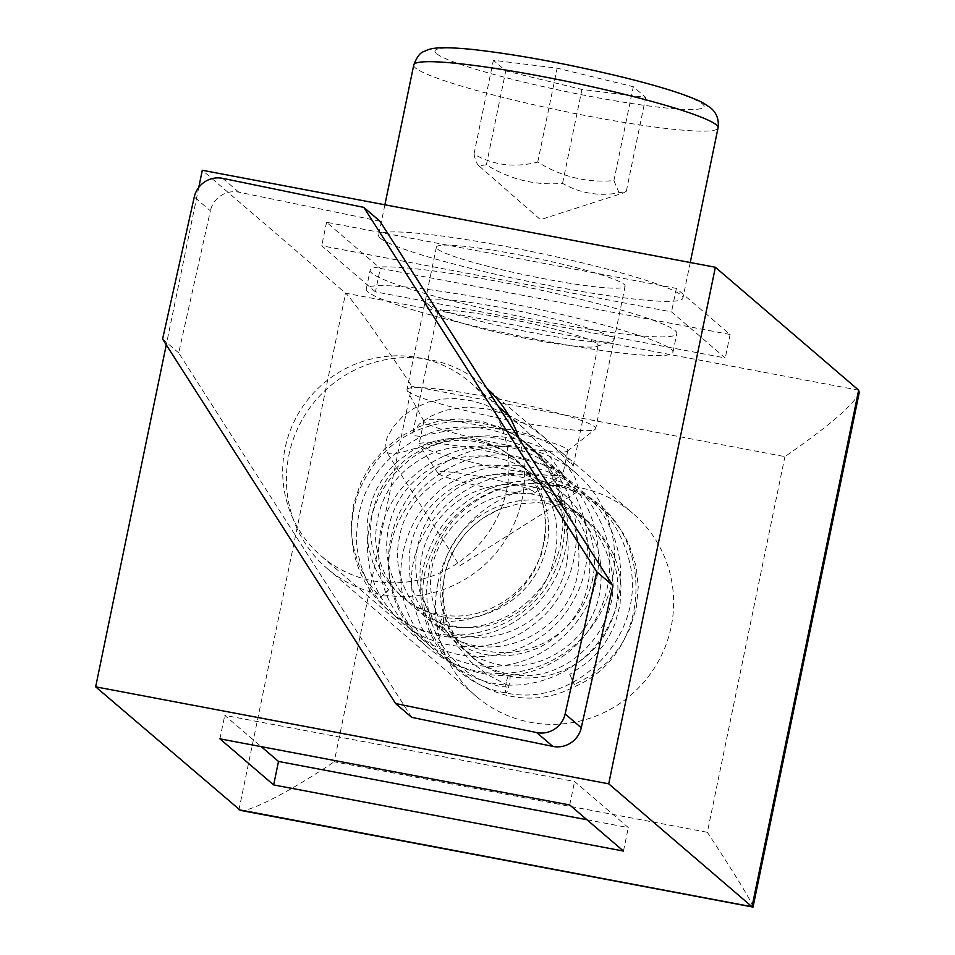 <?xml version="1.0" encoding="UTF-8"?>
<svg xmlns="http://www.w3.org/2000/svg" width="955" height="955" viewBox="0 0 955 955"><rect width="100%" height="100%" fill="white"/><g stroke="black" fill="none" stroke-linecap="round" stroke-linejoin="round"><path stroke-width="0.72" stroke-dasharray="4.78 3.58" d="M506.222 492.004A114.409 112.201 -49.4 0 0 470.314 382.442A114.409 112.201 -49.4 0 0 285.438 446.57A114.409 112.201 -49.4 0 0 321.334 556.132A114.409 112.201 -49.4 0 0 506.222 492.004M611.904 582.657A114.409 112.201 -49.4 0 0 575.996 473.095A114.409 112.201 -49.4 0 0 391.108 537.223A114.409 112.201 -49.4 0 0 427.016 646.786A114.409 112.201 -49.4 0 0 611.904 582.657M514.649 438.775L502.437 436.817L487.874 435.838L460.919 437.354L439.073 441.425L403.846 451.751L393.52 453.923L390.476 453.84L387.145 452.443L385.092 448.134L385.378 443.299L387.157 437.474L393.424 426.527L403.165 416.034L413.682 408.513L428.341 402.031L442.177 399.059L455.249 398.557L472.2 400.873L484.746 404.645L498.068 410.614L510.137 417.836L523.34 427.924L543.347 448.349L554.055 462.315L571.245 487.707L576.343 492.088L577.739 491.3L578.193 487.695L575.316 478.288L568.81 468.248L560.597 459.88L550.82 452.73L538.656 446.319L526.408 441.771L514.649 438.775M411.712 717.36L178.704 352.908L210.387 210.804L194.271 196.981M379.935 221.214L238.846 192.182A24.09 23.624 -49.4 0 0 210.387 210.804M162.589 339.085L178.704 352.908M592.243 580.95A90.331 88.576 -49.4 0 0 524.653 475.232A90.331 88.576 -49.4 0 0 417.932 545.078A90.331 88.576 -49.4 0 0 485.522 650.785A90.331 88.576 -49.4 0 0 592.243 580.95M437.939 582.837A120.437 118.098 130.6 0 1 632.95 513.468A120.437 118.098 130.6 0 1 671.138 626.934A120.437 118.098 130.6 0 1 476.127 696.302A120.437 118.098 130.6 0 1 437.939 582.837M375.446 291.848L321.716 245.757L671.52 311.891L725.263 357.982L375.446 291.848L380.293 268.367L730.109 334.501L676.367 288.41L326.562 222.276L380.293 268.367M371.901 273.214A156.56 15.077 11.7 0 1 370.158 270.205A156.56 15.077 11.7 0 1 513.336 284.435A156.56 15.077 11.7 0 1 675.078 330.526A156.56 15.077 11.7 0 1 676.82 333.522A156.56 15.077 11.7 0 1 533.642 319.304A156.56 15.077 11.7 0 1 371.901 273.214M519.054 438.811A120.437 118.098 130.6 0 1 522.11 499.095A120.437 118.098 130.6 0 1 327.099 568.464A120.437 118.098 130.6 0 1 288.911 455.01A120.437 118.098 130.6 0 1 483.922 385.641A120.437 118.098 130.6 0 1 486.549 387.957M612.895 338.285A96.348 9.275 11.7 0 1 612.322 341.377A96.348 9.275 11.7 0 1 517.92 329.773A96.348 9.275 11.7 0 1 426.324 303.022A96.348 9.275 11.7 0 1 426.276 302.962A96.348 9.275 11.7 0 1 505.47 308.393A96.348 9.275 11.7 0 1 612.895 338.285M597.221 343.776A81.891 7.891 11.7 0 1 598.14 345.34A81.891 7.891 11.7 0 1 596.732 346.402A81.891 7.891 11.7 0 1 516.488 336.542A81.891 7.891 11.7 0 1 438.643 313.789A81.891 7.891 11.7 0 1 438.596 313.753A81.891 7.891 11.7 0 1 437.724 312.225A81.891 7.891 11.7 0 1 512.62 319.662A81.891 7.891 11.7 0 1 597.221 343.776M523.34 427.924L509.194 415.532L529.225 426.181L544.947 437.975L573.215 466.064L569.538 460.203L561.803 452.443L549.901 443.92L532.568 435.587L511.414 429.714L488.435 427.255L466.052 428.055L447.286 430.8L419.866 436.363L413.491 435.599L412.799 432.937L413.551 430.956L419.567 423.829L430.419 416.356L445.317 410.34L465.061 407.176L487.086 408.824L508.597 415.282M586.979 819.76L628.306 827.579L574.576 781.488L224.759 715.355L261.24 746.643M198.783 187.359L166.266 344.851M858.664 390.189L345.603 293.197L202.305 170.276M219.913 738.836L224.759 715.355M569.717 804.97L574.576 781.488M623.46 851.06L628.306 827.579M730.109 334.501L725.263 357.982M676.367 288.41L671.52 311.891M368.021 291.991A156.56 15.077 11.7 0 1 366.278 288.995A156.56 15.077 11.7 0 1 509.457 303.213A156.56 15.077 11.7 0 1 671.198 349.303A156.56 15.077 11.7 0 1 672.941 352.311A156.56 15.077 11.7 0 1 529.762 338.082A156.56 15.077 11.7 0 1 368.021 291.991M326.562 222.276L321.716 245.757M859.249 392.612C853.854 404.729 829.071 426.061 784.903 456.621L411.772 386.083L334.202 761.756L707.333 832.294L784.903 456.621M238.953 809.756L345.603 293.197C350.724 297.184 382.263 341.46 411.772 386.083M753.029 907.083C751.394 901.019 736.162 876.093 707.333 832.294M240.409 810.377C249.136 812.681 292.135 790.394 334.202 761.756M439.766 625.155C438.691 630.897 438.512 634.442 439.252 635.779L439.407 635.851C440.422 635.481 441.497 632.735 442.631 627.614C443.717 621.872 443.884 618.339 443.144 617.002L442.989 616.918C441.974 617.288 440.9 620.034 439.766 625.155M506.317 682.24C505.231 687.982 505.064 691.527 505.804 692.864L505.959 692.936C506.974 692.566 508.048 689.82 509.182 684.699C510.268 678.957 510.436 675.412 509.695 674.075L509.54 674.003C508.526 674.373 507.451 677.119 506.317 682.24M571.818 679.232A9.634 0.788 64.8 0 0 574.397 684.556L592.016 674.958L607.487 662.113L620.225 646.547L629.799 628.856L636.4 607.141L638.25 586.859L636.197 566.661L629.393 545.21L623.161 533.224L612.489 518.684L602.999 509.194L588.471 498.534L576.462 492.291L563.796 487.671L546.129 484.113L532.508 483.457L518.875 484.567L505.541 487.396L492.577 491.944L480.27 498.104L465.3 508.609L455.308 518.099L446.642 528.7L437.33 544.314L429.583 565.706L426.563 588.017L427.064 601.459L428.795 612.442L431.696 623.173L436.733 635.564L443.335 647.096L449.292 655.13L459.737 665.957L467.592 672.201L476.02 677.525L487.337 682.837L499.322 686.347L507.726 687.146L509.111 686.633L508.346 685.606L487.42 674.612L470.994 661.911L457.576 645.89L448.623 628.736L443.407 609.947L442.261 590.488L445.233 571.245L448.91 560.203L453.971 549.638L465.216 533.714L473.417 525.489L482.597 518.338L499.537 509.23L518.028 503.882L537.056 502.593L548.409 503.786L559.499 506.425L570.183 510.507L580.21 515.915L595.084 527.721L607.058 542.5L612.597 552.491L616.835 563.187L619.64 574.337L621.001 585.773L620.01 605.052L615.02 623.699L609.529 635.529L603.775 644.709L597.018 653.172L587.659 662.293L569.789 674.385A9.634 0.788 64.8 0 0 571.818 679.232M569.789 674.385L574.397 684.556M380.317 597.484L388.625 589.76L378.86 575.674L373.31 564.011L368.546 547.513L367.03 534.609L367.293 522.11L369.048 510.674L372.235 499.477L376.783 488.781L382.633 478.753L389.736 469.478L397.865 461.241L410.149 451.978L423.841 444.887L434.704 441.174L449.793 438.405L461.277 438.047L480.031 440.709L497.842 447.358L513.695 457.648L524.582 468.26L535.289 483.851L542.476 501.53L545.389 516.524L545.401 535.779L541.401 554.604L533.368 572.666L521.8 588.626L510.292 599.537L496.707 608.681L481.165 615.7L464.763 620.022L442.249 622.35L439.873 623.388L446.51 626.038L458.877 627.602L471.4 627.208L483.791 625.095L498.235 620.416L507.368 616.118L519.783 608.323L530.228 599.561L537.987 591.324L544.816 582.287L553.661 566.422L559.654 549.364L562.949 526.85L561.385 504.336L556.67 486.871L549.053 470.588L535.731 452.443L518.875 437.677L503.261 428.676L482 421.442L459.582 418.923L441.473 420.379L419.424 426.551L399.035 437.342L384.65 448.922L369.8 466.482L360.894 482.359L353.708 503.954L351.392 521.908L351.774 536.376L353.195 546.141L358.817 565.002L367.985 582.383L380.317 597.484A9.634 1.874 137.4 0 0 384.746 593.855A9.634 1.874 137.4 0 0 388.625 589.76M486.393 164.821L478.849 165.752L540.458 219.686L623.138 193.029L626.313 191.275C603.309 197.124 582.061 194.486 562.555 183.372C535.421 185.664 510.03 179.48 486.393 164.821L505.78 70.909L493.377 60.261L557.135 68.163L633.296 86.714L645.711 97.35L581.953 89.448L505.78 70.909M478.885 165.788C477.023 164.332 475.387 160.464 473.978 154.173C493.484 165.287 514.733 167.925 537.737 162.087C561.385 176.747 586.764 182.93 613.91 180.626L618.816 192.242L623.138 193.029M562.555 183.372L581.953 89.448M473.978 154.173L493.377 60.261M626.313 191.275L645.711 97.35M380.341 238.213A155.367 14.958 -168.3 0 0 540.84 283.945A155.367 14.958 -168.3 0 0 682.909 298.056A155.367 14.958 -168.3 0 0 681.178 295.083A155.367 14.958 -168.3 0 0 520.678 249.351A155.367 14.958 -168.3 0 0 378.61 235.228A155.367 14.958 -168.3 0 0 380.341 238.213M437.474 249.016A96.348 9.275 -168.3 0 0 537.008 277.38A96.348 9.275 -168.3 0 0 625.119 286.13A96.348 9.275 -168.3 0 0 624.045 284.28A96.348 9.275 -168.3 0 0 524.51 255.916A96.348 9.275 -168.3 0 0 436.399 247.166A96.348 9.275 -168.3 0 0 437.474 249.016M408.06 391.478A96.348 9.275 -168.3 0 0 503.763 419.078A96.348 9.275 -168.3 0 0 595.24 429.273A96.348 9.275 -168.3 0 0 595.705 428.604A96.348 9.275 -168.3 0 0 594.631 426.754A96.348 9.275 -168.3 0 0 495.096 398.39A96.348 9.275 -168.3 0 0 406.985 389.64A96.348 9.275 -168.3 0 0 407.14 390.44A96.348 9.275 -168.3 0 0 408.06 391.478M506.783 445.078A73.463 7.079 -168.3 0 0 567.449 451.07A73.463 7.079 -168.3 0 0 567.807 450.557A73.463 7.079 -168.3 0 0 566.984 449.148A73.463 7.079 -168.3 0 0 484.925 426.336A73.463 7.079 -168.3 0 0 423.913 420.845A73.463 7.079 -168.3 0 0 424.032 421.453A73.463 7.079 -168.3 0 0 424.724 422.253A73.463 7.079 -168.3 0 0 506.783 445.078M533.964 491.706A49.373 4.751 -168.3 0 0 478.813 476.366A49.373 4.751 -168.3 0 0 437.939 473.179A49.373 4.751 -168.3 0 0 438.357 473.62A49.373 4.751 -168.3 0 0 487.026 487.695A49.373 4.751 -168.3 0 0 534.203 493.055A49.373 4.751 -168.3 0 0 533.964 491.706M613.91 180.626L633.296 86.714M537.737 162.087L557.135 68.163M562.137 472.63A73.463 7.079 -168.3 0 0 480.079 449.805A73.463 7.079 -168.3 0 0 419.054 444.326A73.463 7.079 -168.3 0 0 419.257 445.066A73.463 7.079 -168.3 0 0 419.878 445.734A73.463 7.079 -168.3 0 0 501.936 468.559A73.463 7.079 -168.3 0 0 562.483 474.635A73.463 7.079 -168.3 0 0 562.961 474.038A73.463 7.079 -168.3 0 0 562.137 472.63M238.846 192.182L222.718 178.358M436.614 53.683A137.293 13.227 -168.3 0 0 589.963 96.324A137.293 13.227 -168.3 0 0 702.474 103.94A137.293 13.227 -168.3 0 0 549.125 61.287A137.293 13.227 -168.3 0 0 436.614 53.683M413.754 65A155.367 14.958 -168.3 0 0 415.485 67.984A155.367 14.958 -168.3 0 0 575.984 113.717A155.367 14.958 -168.3 0 0 718.053 127.827M575.996 473.095L560.597 459.88M498.45 406.579L470.314 382.442M577.19 491.897L459.642 565.861L386.13 451.285M427.016 646.786L321.334 556.132M327.099 568.464L476.127 696.302M596.732 346.402L612.322 341.377M573.215 466.064L598.14 345.34M366.278 288.995L370.158 270.205M483.922 385.641L545.007 438.035M561.838 452.479L632.95 513.468M672.941 352.311L676.82 333.522M438.596 313.753L426.276 302.962M412.799 432.937L437.724 312.225M573.692 491.121C520.439 467.855 452.002 497.519 431.66 552.444C392.756 636.257 490.5 730.897 573.871 686.979C659.989 651.095 654.987 515.318 568.619 487.778C537.593 476.664 507.344 478.885 477.858 494.415C450.187 510.328 432.293 533.606 424.163 564.262C408.477 621.037 448.408 683.852 505.959 692.936C576.474 708.658 647.812 634.192 629.512 561.767C617.801 516.01 589.02 487.623 543.192 476.605C475.65 460.871 405.183 522.552 411.892 589.796C416.105 631.649 437.223 661.003 475.256 677.847C524.009 698.606 587.038 673.347 609.803 623.042C631.84 579.112 619.652 521.263 581.344 490.452C541.652 460.668 499.656 457.206 455.332 480.079C400.145 510.042 383.337 588.435 421.024 635.445C449.602 675.257 509.421 687.54 552.706 662.316C597.185 639.349 620.917 580.628 604.67 532.484C590.476 492.088 562.555 467.114 520.905 457.552C444.696 439.312 369.609 519.914 393.269 592.088C405.195 629.87 430.263 653.686 468.487 663.558C530.682 679.733 599.501 624.713 598.558 558.126C597.496 511.247 576.152 477.178 534.514 455.929C468.619 422.492 380.77 475.005 378.681 547.454C377.512 592.148 396.241 625.059 434.859 646.165C482.669 671.09 548.552 649.304 574.122 599.239C597.854 557.016 589.139 499.632 553.518 466.768C513.981 427.267 444.147 426.694 403.392 465.145C361.945 500.527 355.391 568.726 389.151 608.717C420.224 650.844 487.384 659.595 530.431 626.826C575.411 596.386 590.453 527.769 561.48 481.427C535.469 433.331 468.881 412.858 419.734 437.45C375.315 461.229 354.329 497.615 356.788 546.582C364.524 594.846 392.063 624.594 439.407 635.851C477.954 641.832 511.056 630.598 538.739 602.128C557.613 580.962 567.234 556.264 567.616 528.043C567.163 497.639 556.192 471.842 534.716 450.641C491.861 407.403 413.778 413.479 376.843 460.967C355.929 487.181 348.062 516.643 353.255 549.352C359.45 580.509 375.983 604.324 402.831 620.786C454.258 653.208 530.634 628.306 554.76 571.102C567.867 541.019 568.01 511.032 555.177 481.141C543.252 455.666 524.343 437.474 498.462 426.587M428.974 442.941C461.91 432.842 491.264 438.763 517.037 460.716C541.807 485.033 550.247 514.411 542.368 548.827C531.792 592.1 485.606 622.529 442.726 614.889C393.484 608.801 359.068 554.724 374.205 506.401C385.522 462.208 434.907 431.935 479.135 442.356C528.175 451.082 560.585 506.675 544.35 554.497C532.257 597.185 485.271 625.859 443.001 616.918C402.616 607.177 380.15 581.452 375.59 539.754C376.067 497.436 396.623 467.89 437.259 451.142C475.459 440.076 508.132 448.934 535.289 477.691C573.048 518.696 559.26 591.921 510.304 616.811C473.465 638.25 423.149 626.647 401.005 592.327C376.986 559.344 383.838 506.807 416.977 478.837C449.172 449.244 502.724 448.122 535.624 476.617C569.777 503.81 578.336 556.849 555.07 593.759C534.585 629.5 487.814 646.416 451.715 632.389C414.84 620.213 391.025 578.384 399.13 539.157C407.284 481.809 480.532 445.913 531.601 475.972C566.685 497.101 582.275 528.139 578.36 569.096C571.973 628.438 501.017 665.444 452.658 637.474C421.119 619.186 406.699 591.384 409.397 554.079C413.252 512.155 453.685 474.957 497.042 474.862C540.267 472.236 582.526 506.448 589.02 549.519C593.938 593.365 577.512 625.979 539.742 647.347C500.038 663.773 466.147 656.646 438.047 625.955C411.88 594.822 414.255 543.67 444.469 512.954C473.561 481.057 526.169 474.921 561.433 499.584C593.198 523.101 605.9 554.449 599.573 593.64C590.918 641.509 539.706 674.994 495.156 663.844C461.074 654.879 440.112 633.07 432.293 598.391C419.257 541.175 479.458 481.451 539.241 495.466C577.011 504.407 600.791 527.709 610.591 565.396C625.979 625.334 566.852 686.848 509.54 674.003C460.74 666.435 428.019 611.582 444.254 563.916C458.066 513.623 520.618 485.009 566.804 507.893C611.678 527.59 629.548 583.612 610.173 623.782C592.375 668.118 535.051 691.444 491.741 669.813C451.608 651.979 431.923 600.791 449.662 559.332C460.37 534.191 478.551 516.906 504.204 507.475M690.25 262.518L682.909 298.056M567.449 451.07L595.24 429.273M625.119 286.13L595.705 428.604M437.939 473.179L419.257 445.066M567.807 450.557L562.961 474.038M384.889 204.788L378.61 235.228M424.032 421.453L407.14 390.44M423.913 420.845L419.054 444.326M534.203 493.055L562.483 474.635M436.399 247.166L406.985 389.64"/><path stroke-width="1.43" d="M536.686 732.569A24.09 23.624 130.6 0 0 565.145 713.946L596.827 571.842L363.819 207.39L379.935 221.214L612.943 585.666L581.273 727.77A24.09 23.624 130.6 0 1 552.814 746.392L411.712 717.36L395.597 703.537L536.686 732.569L552.814 746.392M363.819 207.39L222.718 178.358A24.09 23.624 130.6 0 0 194.271 196.981L162.589 339.085L395.597 703.537M596.827 571.842L612.943 585.666M261.24 746.643L278.502 761.445L586.979 819.76M166.266 344.851L95.655 686.836L240.409 810.377L753.029 907.083L859.249 392.612L858.664 390.189L715.367 267.269L202.305 170.276L198.783 187.359M273.643 784.926L623.46 851.06L569.717 804.97L219.913 738.836L273.643 784.926L278.502 761.445M238.953 809.756L752.015 906.749L608.717 783.828L715.367 267.269M95.655 686.836L608.717 783.828M486.549 387.957A120.437 118.098 130.6 0 1 519.054 438.811M858.664 390.189L752.015 906.749L752.791 907.25M508.597 415.282L498.45 406.579M565.145 713.946L581.273 727.77M413.754 65C416.869 57.002 420.2 52.537 423.733 51.642C429.499 49.099 433.176 45.673 471.698 49.362C516.178 54.316 566.566 63.603 622.863 77.212C661.147 86.666 687.743 95.142 702.629 102.627L710.592 107.831C716.644 112.881 719.127 119.554 718.053 127.827A155.367 14.958 -168.3 0 0 716.322 124.854A155.367 14.958 -168.3 0 0 555.822 79.122A155.367 14.958 -168.3 0 0 413.754 65L384.889 204.788M718.053 127.827L690.25 262.518"/></g></svg>
